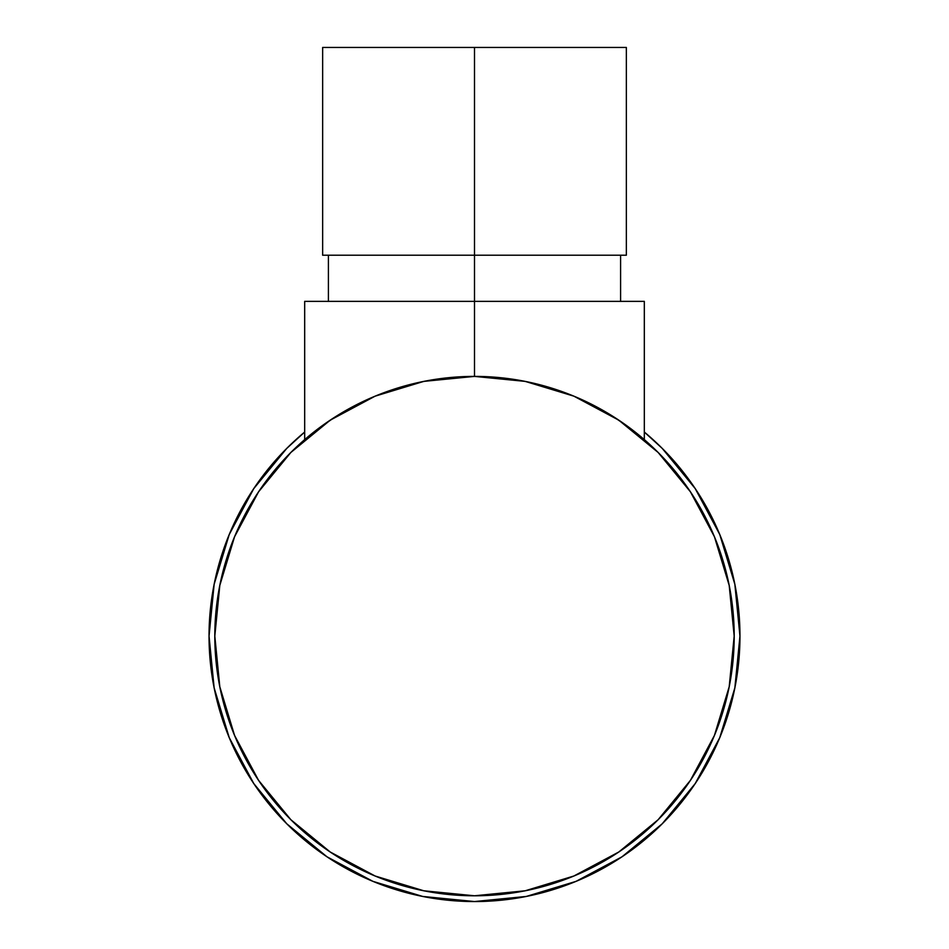 <?xml version="1.0" encoding="UTF-8"?>
<svg xmlns="http://www.w3.org/2000/svg" width="949" height="949" viewBox="0 0 949 949"><rect width="100%" height="100%" fill="white"/><g stroke="black" fill="none" stroke-linecap="round" stroke-linejoin="round"><path stroke-width="1.42" d="M379.232 394.499L370.62 398.07A259.694 259.694 0 0 0 214.806 636.091A259.694 259.694 0 0 1 474.5 376.397A259.694 259.694 0 0 1 734.194 636.091A259.694 259.694 0 0 1 474.5 895.785A259.694 259.694 0 0 1 214.806 636.091L219.8 585.426L234.581 536.707L258.579 491.807L290.868 452.459L330.228 420.158L375.116 396.16L423.835 381.379L474.5 376.397L525.165 381.379L573.884 396.16L618.772 420.158L658.131 452.459L690.421 491.807L714.419 536.707L729.2 585.426L734.194 636.091A259.694 259.694 0 0 0 578.38 398.07L569.768 394.499M626.352 47.45L474.5 47.45L474.5 255.21L322.648 255.21L626.352 255.21L626.352 47.45L474.5 47.45L474.5 301.367L644.324 301.367L644.324 439.612L644.324 301.367L474.5 301.367L474.5 376.397L474.5 301.367L304.676 301.367L474.5 301.367L474.5 255.21L626.352 255.21M692.118 788.121A265.459 265.459 0 0 0 739.959 636.091A265.459 265.459 0 0 1 474.5 901.55A265.459 265.459 0 0 1 209.041 636.091A265.459 265.459 0 0 0 282.861 819.782L287.369 824.384M316.159 849.165A265.459 265.459 0 0 0 319.73 851.763M344.902 867.766A265.459 265.459 0 0 0 354.036 872.641M396.219 889.747A265.459 265.459 0 0 0 412.198 894.136M419.304 895.749L422.708 896.449L419.304 895.749A265.459 265.459 0 0 0 456.623 900.945M456.742 900.957A265.459 265.459 0 0 0 457.442 901.004M457.501 901.004A265.459 265.459 0 0 0 486.647 901.277M486.707 901.265A265.459 265.459 0 0 0 489.945 901.099M490.016 901.099A265.459 265.459 0 0 0 491.048 901.028M501.677 900.15A265.459 265.459 0 0 0 514.014 898.596M539.483 893.472A265.459 265.459 0 0 0 547.217 891.396M594.572 872.843A265.459 265.459 0 0 0 605.521 866.971M647.787 837.184A265.459 265.459 0 0 0 660.006 825.986M661.56 824.444L662.865 823.139A265.459 265.459 0 0 0 665.119 820.849M660.67 825.322L662.983 823.032M617.929 859.474L622.093 856.733M623.908 855.512L620.29 857.932M573.789 882.285L583.303 878.228M526.149 896.473L527.573 896.188M326.112 856.212L330.252 858.94M285.127 822.119L287.737 824.74M288.449 825.44L287.761 824.764M326.278 856.318L327.986 857.457M644.324 432.044L662.212 448.379L695.226 488.605L662.212 448.379L644.324 432.044A265.459 265.459 0 0 1 739.959 636.091L734.858 687.871L719.757 737.67L695.226 783.566L662.212 823.803L695.226 783.566M304.676 432.044L286.788 448.379L304.676 432.044A265.459 265.459 0 0 0 209.041 636.091L214.142 584.299L229.243 534.501L253.774 488.605L286.788 448.379M253.774 783.566L286.788 823.803L253.774 783.566L229.243 737.67L214.142 687.871L209.041 636.091M621.986 856.817L662.212 823.803L621.986 856.817L576.09 881.348L526.292 896.449L474.5 901.55L422.708 896.449L372.91 881.348L327.014 856.817L286.788 823.803M695.226 488.605L719.757 534.501L734.858 584.299L739.959 636.091M734.194 636.091L729.2 686.756L714.419 735.463L690.421 780.363L658.131 819.722L618.772 852.012L573.884 876.01L525.165 890.791L474.5 895.785L423.835 890.791L375.116 876.01L330.228 852.012L290.868 819.722L258.579 780.363L234.581 735.463L219.8 686.756L214.806 636.091M322.102 853.448L328.805 858.003M325.08 855.512L329.6 858.513M333.384 854.1L329.339 851.419M420.502 890.103L423.835 890.791L420.502 890.103M518.937 897.801L524.844 896.734M571.452 877.006L572.888 876.425M580.278 879.569L583.196 878.276M529.732 895.737L524.75 896.758M620.468 857.813L627.562 852.985M627.858 852.771L634.229 848.121M623.007 856.128L619.389 858.525M660.86 825.144L662.722 823.281M677.669 806.958L675.332 809.699M526.576 896.39L525.426 896.615M621.548 857.101L624.442 855.144M624.62 855.025L621.666 857.03M630.029 428.118L613.256 416.564M538.688 384.452L522.97 380.952M304.676 439.612L304.676 301.367L304.676 439.612M426.03 380.952L410.312 384.452M335.744 416.564L318.971 428.118M474.5 47.45L322.648 47.45L474.5 47.45M620.587 301.367L620.587 255.21M328.413 301.367L328.413 255.21M322.648 255.21L322.648 47.45"/></g></svg>
